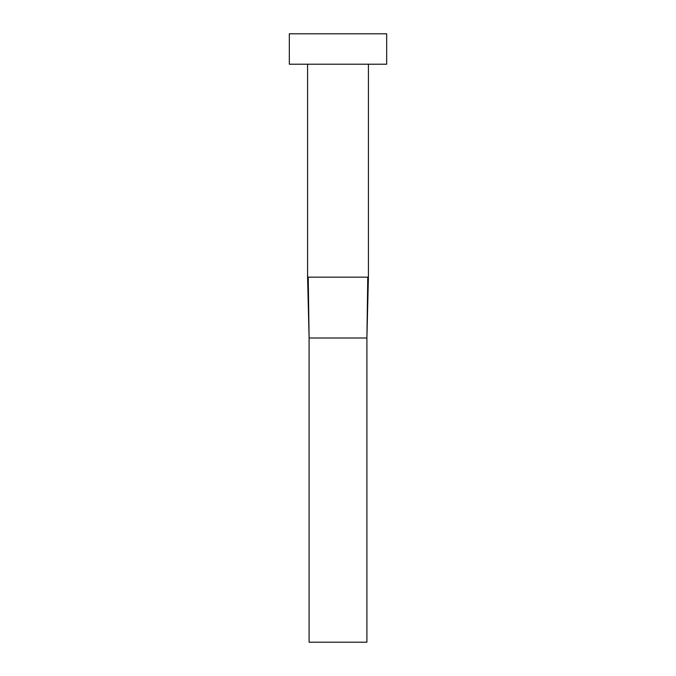 <?xml version="1.0" encoding="UTF-8"?>
<svg xmlns="http://www.w3.org/2000/svg" width="676" height="676" viewBox="0 0 676 676"><rect width="100%" height="100%" fill="white"/><g stroke="black" fill="none" stroke-linecap="round" stroke-linejoin="round"><path stroke-width="1.01" d="M368.42 64.22L368.42 277.16L307.58 277.16L307.58 64.22M386.672 64.22L289.328 64.22L289.328 33.8L386.672 33.8L386.672 64.22M367.769 277.16L366.899 338L309.101 338L308.231 277.16M368.42 277.16L366.899 338L366.899 642.2L309.101 642.2L309.101 338L307.58 277.16"/></g></svg>
